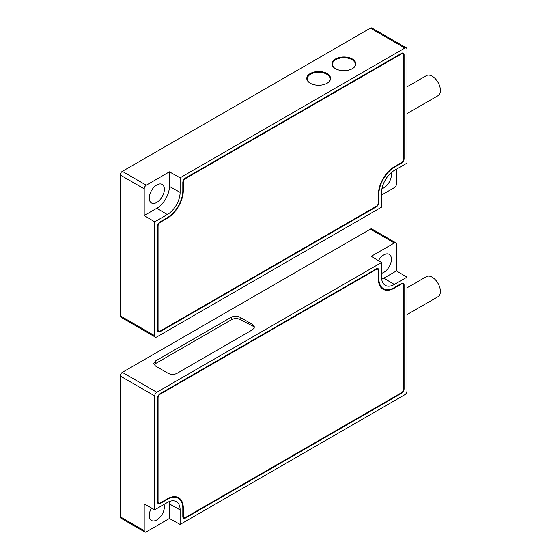 <?xml version="1.0" encoding="UTF-8"?>
<svg xmlns="http://www.w3.org/2000/svg" width="560" height="560" viewBox="0 0 560 560"><rect width="100%" height="100%" fill="white"/><g stroke="black" fill="none" stroke-linecap="round" stroke-linejoin="round"><path stroke-width="0.84" d="M154.7 509.796L154.7 395.913A2.975 1.715 -60 0 1 156.807 392.273L381.563 262.507L381.563 277.074A18.095 10.451 120 0 0 385.203 285.292A18.095 10.451 120 0 0 394.359 284.459L406.973 277.179L406.973 391.062A2.975 1.715 -60 0 1 404.873 394.702L180.11 524.461L180.11 509.901A18.095 10.451 120 0 0 176.253 501.55A18.095 10.451 120 0 0 167.314 502.509L154.7 509.796L144.193 503.937L144.193 530.642A2.975 1.715 -60 0 0 144.809 532L120.841 518.161A2.975 1.715 120 0 1 120.225 516.803L120.225 376.005A2.975 1.715 120 0 1 122.325 372.365L370.391 229.145A2.975 1.715 120 0 1 371.882 228.998L395.85 242.837A2.975 1.715 -60 0 1 396.466 244.195L396.466 270.9L383.852 278.18A17.836 10.297 -60 0 1 381.71 279.202M383.537 288.736A21.91 12.649 -60 0 0 394.359 287.574L401.506 283.451A3.654 2.114 120 0 1 403.312 283.255A3.654 2.114 120 0 1 404.096 284.942L404.096 388.836A3.654 2.114 120 0 1 401.506 393.316L185.395 518.091A3.654 2.114 120 0 1 183.547 518.259A3.654 2.114 120 0 1 182.812 516.593L182.812 508.34A21.91 12.649 -60 0 0 178.402 498.393A21.91 12.649 -60 0 0 167.314 499.394L160.167 503.524A3.654 2.114 120 0 1 158.319 503.692A3.654 2.114 120 0 1 157.584 502.033L157.584 398.132A3.654 2.114 120 0 1 160.167 393.652L376.278 268.884A3.654 2.114 120 0 1 378.084 268.688A3.654 2.114 120 0 1 378.868 270.375L378.868 278.628A21.91 12.649 -60 0 0 383.537 288.736L380.751 287.203M169.232 501.571A17.836 10.297 -60 0 1 169.414 503.937L169.414 518.504L146.293 531.853A2.975 1.715 -60 0 1 144.809 532M151.515 508.018A10.703 6.181 120 0 0 149.24 515.585A10.703 6.181 120 0 0 151.389 520.45A10.703 6.181 120 0 0 156.807 519.953A10.703 6.181 120 0 0 164.367 506.849A10.703 6.181 120 0 0 164.017 504.413M169.414 518.504L180.11 524.461M406.973 277.179L396.466 270.9M381.563 262.507L371.238 256.333L394.359 242.984A2.975 1.715 -60 0 1 395.85 242.837M381.563 273.266A10.703 6.181 120 0 0 391.412 259.245A10.703 6.181 120 0 0 389.13 254.31A10.703 6.181 120 0 0 378.434 260.638M155.526 360.948L153.699 363.587L155.533 366.051L168.161 373.338C171.108 374.738 174.048 374.745 176.995 373.345L252.679 329.651L254.506 327.012L252.672 324.548L240.044 317.254C237.097 315.854 234.15 315.854 231.21 317.254L155.526 360.948L155.638 363.51M403.613 285.222L403.613 389.116A2.975 1.715 -60 0 1 401.506 392.756L185.395 517.531A2.975 1.715 -60 0 1 183.911 517.678A2.975 1.715 -60 0 1 183.295 516.32L183.295 508.06A22.596 13.048 120 0 0 178.612 497.721A22.596 13.048 120 0 0 167.314 498.841L160.167 502.964A2.975 1.715 -60 0 1 158.683 503.111A2.975 1.715 -60 0 1 158.067 501.753L158.067 397.852A2.975 1.715 -60 0 1 160.167 394.212L376.278 269.444A2.975 1.715 -60 0 1 377.769 269.297A2.975 1.715 -60 0 1 378.385 270.655L378.385 278.908A22.596 13.048 120 0 0 383.061 289.254A22.596 13.048 120 0 0 394.359 288.134L401.506 284.004A2.975 1.715 -60 0 1 402.997 283.857A2.975 1.715 -60 0 1 403.613 285.222M176.806 496.965A22.596 13.048 -60 0 1 177.639 497.924M382.753 288.302A22.596 13.048 -60 0 1 381.507 288.064M406.973 314.629L437.997 296.716A11.592 6.692 -120 0 0 439.775 287.427A11.592 6.692 -120 0 0 432.201 277.207A11.592 6.692 -120 0 0 426.405 276.633L406.973 287.854M154.252 364.987A5.943 3.248 177.5 0 1 155.841 363.384L231.518 319.69A5.943 3.248 177.5 0 1 239.925 319.431L252.518 325.941A5.943 3.248 177.5 0 1 254.254 328.111L254.254 328.111M396.466 169.218L396.466 183.995A2.975 1.715 -60 0 1 394.359 187.635L381.563 195.02M406.973 49.266L406.973 163.149L394.359 170.429A18.095 10.451 120 0 0 381.563 192.598L381.563 207.158L156.807 336.924A2.975 1.715 -60 0 1 155.316 337.071A2.975 1.715 -60 0 1 154.7 335.713L154.7 221.83L167.314 214.55A18.095 10.451 120 0 0 180.11 192.381L180.11 177.814L404.873 48.055A2.975 1.715 -60 0 1 406.357 47.908A2.975 1.715 -60 0 1 406.973 49.266M406.357 47.908L371.882 28A2.975 1.715 120 0 0 370.391 28.147L122.325 171.367A2.975 1.715 120 0 0 120.225 175.007L120.225 315.805A2.975 1.715 120 0 0 120.841 317.163L155.316 337.071M144.193 215.551L144.193 188.846A2.975 1.715 -60 0 1 146.293 185.206L169.414 171.857L169.414 186.417A17.836 10.297 -60 0 1 156.807 208.264L144.193 215.551L154.7 221.83M180.11 177.814L169.414 171.857M335.496 68.684A11.893 6.867 0 0 0 348.46 70.175A11.893 6.867 0 0 0 355.796 63.833A11.893 6.867 0 0 0 352.317 58.975A11.893 6.867 0 0 0 339.353 57.491A11.893 6.867 0 0 0 332.017 63.833A11.893 6.867 0 0 0 335.496 68.684M310.268 83.251A11.893 6.867 0 0 0 323.232 84.742A11.893 6.867 0 0 0 330.568 78.393A11.893 6.867 0 0 0 327.089 73.542A11.893 6.867 0 0 0 314.125 72.051A11.893 6.867 0 0 0 306.789 78.393A11.893 6.867 0 0 0 310.268 83.251M160.167 221.788L167.314 217.658A21.91 12.649 -60 0 0 182.812 190.827L182.812 182.574A3.654 2.114 120 0 1 185.395 178.094L401.506 53.319A3.654 2.114 120 0 1 403.312 53.13A3.654 2.114 120 0 1 404.096 54.817L404.096 158.711A3.654 2.114 120 0 1 401.506 163.191L394.359 167.314A21.91 12.649 -60 0 0 378.868 194.152L378.868 202.405A3.654 2.114 120 0 1 376.278 206.885L160.167 331.653A3.654 2.114 120 0 1 158.319 331.821A3.654 2.114 120 0 1 157.584 330.162L157.584 226.268A3.654 2.114 120 0 1 160.167 221.788M164.367 189.336A10.703 6.181 120 0 0 162.085 184.394A10.703 6.181 120 0 0 153.867 187.348A10.703 6.181 120 0 0 149.24 198.072A10.703 6.181 120 0 0 151.389 202.93A10.703 6.181 120 0 0 159.656 200.144A10.703 6.181 120 0 0 164.367 189.336M381.962 188.685A10.703 6.181 120 0 0 391.412 174.769A10.703 6.181 120 0 0 391.174 172.732M403.613 158.991A2.975 1.715 -60 0 1 401.506 162.631L394.359 166.761A22.596 13.048 120 0 0 378.385 194.432L378.385 202.685A2.975 1.715 -60 0 1 376.278 206.325L160.167 331.1A2.975 1.715 -60 0 1 158.683 331.247A2.975 1.715 -60 0 1 158.067 329.882L158.067 225.988A2.975 1.715 -60 0 1 160.167 222.348L167.314 218.218A22.596 13.048 120 0 0 183.295 190.547L183.295 182.294A2.975 1.715 -60 0 1 185.395 178.654L401.506 53.879A2.975 1.715 -60 0 1 402.997 53.732A2.975 1.715 -60 0 1 403.613 55.09L403.613 158.991M309.19 82.537A11.403 6.587 180 0 1 307.279 78.722A11.403 6.587 180 0 1 314.447 72.765A11.403 6.587 180 0 1 326.746 74.228A11.403 6.587 180 0 1 330.078 78.722A11.403 6.587 180 0 1 328.167 82.537M330.099 80.318A11.445 6.608 0 0 0 330.12 80.017A11.445 6.608 0 0 0 330.12 79.688L330.078 78.722M307.279 78.722L307.237 79.688A11.445 6.608 0 0 0 307.237 80.017A11.445 6.608 0 0 0 307.258 80.318M334.418 67.97A11.403 6.587 180 0 1 332.507 64.155A11.403 6.587 180 0 1 339.675 58.205A11.403 6.587 180 0 1 351.967 59.661A11.403 6.587 180 0 1 355.306 64.155A11.403 6.587 180 0 1 353.388 67.97M355.327 65.751A11.445 6.608 0 0 0 355.348 65.45A11.445 6.608 0 0 0 355.348 65.121L355.306 64.155M332.507 64.155L332.465 65.121A11.445 6.608 0 0 0 332.465 65.45A11.445 6.608 0 0 0 332.486 65.751M406.973 113.631L437.997 95.718A11.592 6.692 -120 0 0 439.775 86.429A11.592 6.692 -120 0 0 432.201 76.209A11.592 6.692 -120 0 0 426.405 75.635L406.973 86.856M154.7 395.913L120.225 376.005M122.325 372.365L156.807 392.273M120.225 516.803L144.193 530.642M394.359 242.984L370.391 229.145M383.852 278.18L394.359 284.459M252.742 326.067L252.672 324.548M240.044 317.254L240.142 319.55M231.322 319.809L231.21 317.254M378.868 270.375L378.308 270.067M159.621 503.195L160.167 503.524M167.314 499.394L166.838 499.114M184.849 517.762L185.395 518.091M401.506 393.316L401.037 393.036M403.613 388.57L404.096 388.836M404.096 284.942L403.536 284.634M378.385 278.362L378.868 278.628M180.11 509.901L169.414 503.937M157.584 501.473L158.067 501.753M158.067 397.852L157.619 397.6M183.295 508.06L182.805 507.78M182.812 516.04L183.295 516.32M159.726 393.953L160.167 394.212M376.278 269.444L375.795 269.164M393.869 287.847L394.359 288.134M401.506 284.004L401.023 283.724M404.873 48.055L370.391 28.147M120.225 315.805L154.7 335.713M144.193 188.846L120.225 175.007M122.325 171.367L146.293 185.206M167.314 214.55L156.807 208.264M169.414 186.417L180.11 192.381M159.621 331.331L160.167 331.653M376.278 206.885L375.809 206.598M378.385 202.139L378.868 202.405M378.868 194.152L378.392 193.886M393.89 167.034L394.359 167.314M401.506 163.191L401.037 162.904M403.613 158.445L404.096 158.711M404.096 54.817L403.536 54.502M401.506 53.879L401.023 53.599M184.947 178.395L185.395 178.654M183.295 182.294L182.847 182.035M182.812 190.267L183.295 190.547M167.314 218.218L166.831 217.938M159.726 222.089L160.167 222.348M158.067 225.988L157.619 225.729M157.584 329.602L158.067 329.882M178.402 498.393L175.686 496.741M158.683 503.111L157.619 502.495M183.911 517.678L182.847 517.062M377.769 269.297L376.705 268.681M402.997 283.857L401.933 283.248M401.933 53.116L402.997 53.732M158.683 331.247L157.619 330.631"/></g></svg>
